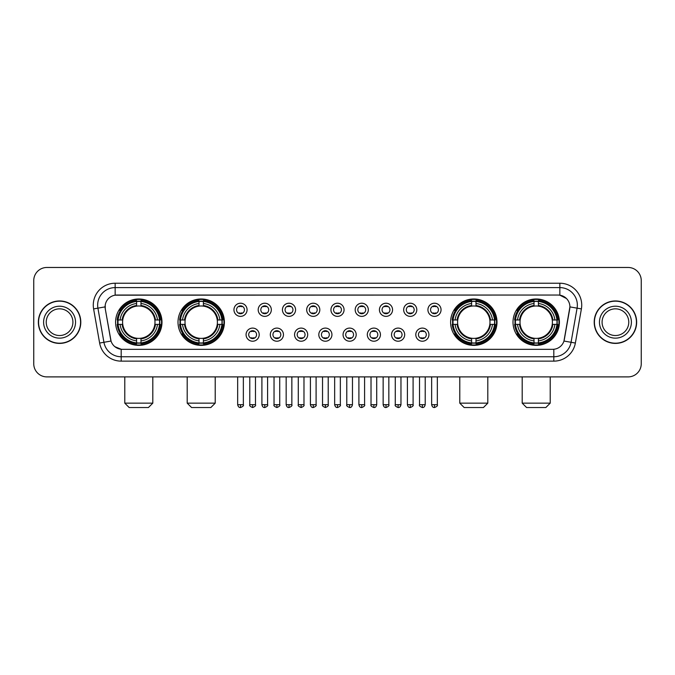 <?xml version="1.0" encoding="UTF-8"?>
<svg xmlns="http://www.w3.org/2000/svg" width="675" height="675" viewBox="0 0 675 675"><rect width="100%" height="100%" fill="white"/><g stroke="black" fill="none" stroke-linecap="round" stroke-linejoin="round"><path stroke-width="1.01" d="M178.006 322.177A23.195 23.195 0 0 0 201.209 345.381A23.195 23.195 0 0 0 224.404 322.177A23.195 23.195 0 0 0 201.209 298.983A23.195 23.195 0 0 0 178.006 322.177M450.596 322.177A23.195 23.195 0 0 0 473.791 345.381A23.195 23.195 0 0 0 496.994 322.177A23.195 23.195 0 0 0 473.791 298.983A23.195 23.195 0 0 0 450.596 322.177M513.008 322.177A23.195 23.195 0 0 0 536.203 345.381A23.195 23.195 0 0 0 559.406 322.177A23.195 23.195 0 0 0 536.203 298.983A23.195 23.195 0 0 0 513.008 322.177M115.594 322.177A23.195 23.195 0 0 0 138.797 345.381A23.195 23.195 0 0 0 161.992 322.177A23.195 23.195 0 0 0 138.797 298.983A23.195 23.195 0 0 0 115.594 322.177M259.2 334.657A6.564 6.564 0 0 1 252.636 341.221A6.564 6.564 0 0 1 246.071 334.657A6.564 6.564 0 0 1 252.636 328.092A6.564 6.564 0 0 1 259.2 334.657M248.695 334.657A3.94 3.94 0 0 0 252.636 338.597A3.94 3.94 0 0 0 256.576 334.657A3.94 3.94 0 0 0 252.636 330.716A3.94 3.94 0 0 0 248.695 334.657M283.449 334.657A6.564 6.564 0 0 1 276.885 341.221A6.564 6.564 0 0 1 270.312 334.657A6.564 6.564 0 0 1 276.885 328.092A6.564 6.564 0 0 1 283.449 334.657M272.945 334.657A3.94 3.94 0 0 0 276.885 338.597A3.94 3.94 0 0 0 280.817 334.657A3.94 3.94 0 0 0 276.885 330.716A3.94 3.94 0 0 0 272.945 334.657M307.69 334.657A6.564 6.564 0 0 1 301.126 341.221A6.564 6.564 0 0 1 294.562 334.657A6.564 6.564 0 0 1 301.126 328.092A6.564 6.564 0 0 1 307.69 334.657M297.186 334.657A3.94 3.94 0 0 0 301.126 338.597A3.94 3.94 0 0 0 305.066 334.657A3.94 3.94 0 0 0 301.126 330.716A3.94 3.94 0 0 0 297.186 334.657M331.94 334.657A6.564 6.564 0 0 1 325.375 341.221A6.564 6.564 0 0 1 318.811 334.657A6.564 6.564 0 0 1 325.375 328.092A6.564 6.564 0 0 1 331.94 334.657M321.435 334.657A3.94 3.94 0 0 0 325.375 338.597A3.94 3.94 0 0 0 329.316 334.657A3.94 3.94 0 0 0 325.375 330.716A3.94 3.94 0 0 0 321.435 334.657M356.189 334.657A6.564 6.564 0 0 1 349.625 341.221A6.564 6.564 0 0 1 343.06 334.657A6.564 6.564 0 0 1 349.625 328.092A6.564 6.564 0 0 1 356.189 334.657M345.684 334.657A3.94 3.94 0 0 0 349.625 338.597A3.94 3.94 0 0 0 353.565 334.657A3.94 3.94 0 0 0 349.625 330.716A3.94 3.94 0 0 0 345.684 334.657M380.438 334.657A6.564 6.564 0 0 1 373.874 341.221A6.564 6.564 0 0 1 367.31 334.657A6.564 6.564 0 0 1 373.874 328.092A6.564 6.564 0 0 1 380.438 334.657M369.934 334.657A3.94 3.94 0 0 0 373.874 338.597A3.94 3.94 0 0 0 377.814 334.657A3.94 3.94 0 0 0 373.874 330.716A3.94 3.94 0 0 0 369.934 334.657M404.688 334.657A6.564 6.564 0 0 1 398.115 341.221A6.564 6.564 0 0 1 391.551 334.657A6.564 6.564 0 0 1 398.115 328.092A6.564 6.564 0 0 1 404.688 334.657M394.183 334.657A3.94 3.94 0 0 0 398.115 338.597A3.94 3.94 0 0 0 402.055 334.657A3.94 3.94 0 0 0 398.115 330.716A3.94 3.94 0 0 0 394.183 334.657M428.929 334.657A6.564 6.564 0 0 1 422.364 341.221A6.564 6.564 0 0 1 415.8 334.657A6.564 6.564 0 0 1 422.364 328.092A6.564 6.564 0 0 1 428.929 334.657M418.424 334.657A3.94 3.94 0 0 0 422.364 338.597A3.94 3.94 0 0 0 426.305 334.657A3.94 3.94 0 0 0 422.364 330.716A3.94 3.94 0 0 0 418.424 334.657M247.075 309.791A6.564 6.564 0 0 1 240.511 316.364A6.564 6.564 0 0 1 233.947 309.791A6.564 6.564 0 0 1 240.511 303.227A6.564 6.564 0 0 1 247.075 309.791M236.571 309.791A3.94 3.94 0 0 0 240.511 313.732A3.94 3.94 0 0 0 244.451 309.791A3.94 3.94 0 0 0 240.511 305.859A3.94 3.94 0 0 0 236.571 309.791M271.325 309.791A6.564 6.564 0 0 1 264.76 316.364A6.564 6.564 0 0 1 258.196 309.791A6.564 6.564 0 0 1 264.76 303.227A6.564 6.564 0 0 1 271.325 309.791M260.82 309.791A3.94 3.94 0 0 0 264.76 313.732A3.94 3.94 0 0 0 268.701 309.791A3.94 3.94 0 0 0 264.76 305.859A3.94 3.94 0 0 0 260.82 309.791M295.574 309.791A6.564 6.564 0 0 1 289.001 316.364A6.564 6.564 0 0 1 282.437 309.791A6.564 6.564 0 0 1 289.001 303.227A6.564 6.564 0 0 1 295.574 309.791M285.069 309.791A3.94 3.94 0 0 0 289.001 313.732A3.94 3.94 0 0 0 292.942 309.791A3.94 3.94 0 0 0 289.001 305.859A3.94 3.94 0 0 0 285.069 309.791M319.815 309.791A6.564 6.564 0 0 1 313.251 316.364A6.564 6.564 0 0 1 306.686 309.791A6.564 6.564 0 0 1 313.251 303.227A6.564 6.564 0 0 1 319.815 309.791M309.31 309.791A3.94 3.94 0 0 0 313.251 313.732A3.94 3.94 0 0 0 317.191 309.791A3.94 3.94 0 0 0 313.251 305.859A3.94 3.94 0 0 0 309.31 309.791M344.064 309.791A6.564 6.564 0 0 1 337.5 316.364A6.564 6.564 0 0 1 330.936 309.791A6.564 6.564 0 0 1 337.5 303.227A6.564 6.564 0 0 1 344.064 309.791M333.56 309.791A3.94 3.94 0 0 0 337.5 313.732A3.94 3.94 0 0 0 341.44 309.791A3.94 3.94 0 0 0 337.5 305.859A3.94 3.94 0 0 0 333.56 309.791M368.314 309.791A6.564 6.564 0 0 1 361.749 316.364A6.564 6.564 0 0 1 355.185 309.791A6.564 6.564 0 0 1 361.749 303.227A6.564 6.564 0 0 1 368.314 309.791M357.809 309.791A3.94 3.94 0 0 0 361.749 313.732A3.94 3.94 0 0 0 365.69 309.791A3.94 3.94 0 0 0 361.749 305.859A3.94 3.94 0 0 0 357.809 309.791M392.563 309.791A6.564 6.564 0 0 1 385.999 316.364A6.564 6.564 0 0 1 379.426 309.791A6.564 6.564 0 0 1 385.999 303.227A6.564 6.564 0 0 1 392.563 309.791M382.058 309.791A3.94 3.94 0 0 0 385.999 313.732A3.94 3.94 0 0 0 389.931 309.791A3.94 3.94 0 0 0 385.999 305.859A3.94 3.94 0 0 0 382.058 309.791M416.804 309.791A6.564 6.564 0 0 1 410.24 316.364A6.564 6.564 0 0 1 403.675 309.791A6.564 6.564 0 0 1 410.24 303.227A6.564 6.564 0 0 1 416.804 309.791M406.299 309.791A3.94 3.94 0 0 0 410.24 313.732A3.94 3.94 0 0 0 414.18 309.791A3.94 3.94 0 0 0 410.24 305.859A3.94 3.94 0 0 0 406.299 309.791M441.053 309.791A6.564 6.564 0 0 1 434.489 316.364A6.564 6.564 0 0 1 427.925 309.791A6.564 6.564 0 0 1 434.489 303.227A6.564 6.564 0 0 1 441.053 309.791M430.549 309.791A3.94 3.94 0 0 0 434.489 313.732A3.94 3.94 0 0 0 438.429 309.791A3.94 3.94 0 0 0 434.489 305.859A3.94 3.94 0 0 0 430.549 309.791M99.63 343.052L93.606 308.914A21.887 21.887 0 0 1 115.155 283.23L559.845 283.23A21.887 21.887 0 0 1 581.394 308.914L575.37 343.052A21.887 21.887 0 0 1 553.821 361.133L121.179 361.133A21.887 21.887 0 0 1 99.63 343.052L103.933 342.293L97.917 308.154A17.508 17.508 0 0 1 115.155 287.601L559.845 287.601A17.508 17.508 0 0 1 577.083 308.154L571.067 342.293A17.508 17.508 0 0 1 553.821 356.754L121.179 356.754A17.508 17.508 0 0 1 103.933 342.293L111.037 341.035L105.275 308.914A11.821 11.821 0 0 1 116.91 295.043L558.09 295.043A11.821 11.821 0 0 1 569.725 308.914L564.325 339.55A11.821 11.821 0 0 1 552.69 349.321L122.31 349.321A11.821 11.821 0 0 1 110.675 339.55L105.275 308.914L105.224 305.108M117.678 324.371A21.229 21.229 0 0 1 117.678 319.992M515.092 324.371A21.229 21.229 0 0 1 515.092 319.992M452.68 324.371A21.229 21.229 0 0 1 452.68 319.992M180.09 324.371A21.229 21.229 0 0 1 180.09 319.992M38.348 322.177A21.229 21.229 0 0 0 59.577 343.406A21.229 21.229 0 0 0 80.797 322.177A21.229 21.229 0 0 0 59.577 300.957A21.229 21.229 0 0 0 38.348 322.177M594.202 322.177A21.229 21.229 0 0 0 615.423 343.406A21.229 21.229 0 0 0 636.652 322.177A21.229 21.229 0 0 0 615.423 300.957A21.229 21.229 0 0 0 594.202 322.177M115.155 283.23L115.155 295.177L558.09 295.043L559.845 295.177L566.443 298.502M552.69 349.321L122.31 349.321M121.179 361.133L121.179 349.262L114.868 346.68M581.394 308.914L569.911 306.889L563.962 341.035L575.37 343.052M641.25 280.598A13.129 13.129 0 0 0 628.121 267.469L46.879 267.469A13.129 13.129 0 0 0 33.75 280.598L33.75 363.757A13.129 13.129 0 0 0 46.879 376.895L628.121 376.895A13.129 13.129 0 0 0 641.25 363.757L641.25 280.598L641.25 363.757M33.75 280.598L33.75 363.757M628.121 267.469L46.879 267.469M46.879 376.895L628.121 376.895M72.917 322.177A13.34 13.34 0 0 0 59.577 308.838A13.34 13.34 0 0 0 46.229 322.177A13.34 13.34 0 0 0 59.577 335.526A13.34 13.34 0 0 0 72.917 322.177A13.34 13.34 0 0 1 59.577 335.526A13.34 13.34 0 0 1 46.229 322.177M80.578 322.177A21.009 21.009 0 0 0 59.577 301.177A21.009 21.009 0 0 0 38.568 322.177A21.009 21.009 0 0 0 59.577 343.187A21.009 21.009 0 0 0 80.578 322.177M628.771 322.177A13.34 13.34 0 0 0 615.423 308.838A13.34 13.34 0 0 0 602.083 322.177A13.34 13.34 0 0 0 615.423 335.526A13.34 13.34 0 0 0 628.771 322.177A13.34 13.34 0 0 1 615.423 335.526A13.34 13.34 0 0 1 602.083 322.177M636.432 322.177A21.009 21.009 0 0 0 615.423 301.177A21.009 21.009 0 0 0 594.422 322.177A21.009 21.009 0 0 0 615.423 343.187A21.009 21.009 0 0 0 636.432 322.177M148.424 407.531L129.161 407.531L124.791 403.152L152.803 403.152L148.424 407.531M154.837 324.371A16.192 16.192 0 0 0 140.982 306.138L140.982 305.488L140.982 306.138A16.192 16.192 0 0 0 122.749 324.371A16.192 16.192 0 0 0 154.837 324.371L155.486 324.371L154.837 324.371A16.192 16.192 0 0 1 140.982 338.226L140.982 340.875A18.824 18.824 0 0 0 157.486 324.371L160.388 324.371A21.71 21.71 0 0 1 140.982 343.777L140.982 342.9A20.832 20.832 0 0 0 159.511 324.371M118.117 324.371A20.79 20.79 0 0 1 118.117 319.992M140.982 301.506A20.79 20.79 0 0 0 136.603 301.506M159.469 319.992A20.79 20.79 0 0 1 159.469 324.371M160.388 319.992A21.71 21.71 0 0 0 140.982 300.586L140.982 301.463A20.832 20.832 0 0 1 159.511 319.992L160.388 319.992M117.197 324.371A21.71 21.71 0 0 0 136.603 343.777L136.603 342.9A20.832 20.832 0 0 1 118.074 324.371L117.197 324.371M159.511 319.992L157.486 319.992A18.824 18.824 0 0 0 140.982 303.488L140.982 301.463M140.982 342.9L140.982 340.875M118.074 324.371L120.099 324.371A18.824 18.824 0 0 0 136.603 340.875L136.603 342.9M140.982 303.488L140.982 305.488A16.833 16.833 0 0 1 155.486 319.992L157.486 319.992M157.486 324.371L155.486 324.371A16.833 16.833 0 0 1 140.982 338.875L140.982 338.226M136.603 340.875L136.603 338.226A16.192 16.192 0 0 1 122.749 324.371L120.099 324.371M154.837 319.992L155.486 319.992M140.982 342.858A20.79 20.79 0 0 1 136.603 342.858M136.603 300.586A21.71 21.71 0 0 0 117.197 319.992L118.074 319.992A20.832 20.832 0 0 1 136.603 301.463L136.603 300.586M136.603 301.463L136.603 303.488A18.824 18.824 0 0 0 120.099 319.992L118.074 319.992M120.099 319.992L122.099 319.992A16.833 16.833 0 0 1 136.603 305.488L136.603 303.488M122.099 319.992L122.749 319.992L122.099 319.992M136.603 338.226L136.603 338.875A16.833 16.833 0 0 1 122.099 324.371M120.58 310.365L119.34 310.365A22.756 22.756 0 0 1 161.553 322.177A22.756 22.756 0 0 1 119.34 333.998L120.58 333.998M210.836 407.531L191.573 407.531L187.203 403.152L215.215 403.152L210.836 407.531M217.249 324.371A16.192 16.192 0 0 0 203.394 306.138L203.394 305.488L203.394 306.138A16.192 16.192 0 0 0 185.161 324.371A16.192 16.192 0 0 0 217.249 324.371L217.898 324.371L217.249 324.371A16.192 16.192 0 0 1 203.394 338.226L203.394 340.875A18.824 18.824 0 0 0 219.898 324.371L222.801 324.371A21.71 21.71 0 0 1 203.394 343.777L203.394 342.9A20.832 20.832 0 0 0 221.923 324.371M180.529 324.371A20.79 20.79 0 0 1 180.529 319.992M203.394 301.506A20.79 20.79 0 0 0 199.015 301.506M221.881 319.992A20.79 20.79 0 0 1 221.881 324.371M222.801 319.992A21.71 21.71 0 0 0 203.394 300.586L203.394 301.463A20.832 20.832 0 0 1 221.923 319.992L222.801 319.992M179.609 324.371A21.71 21.71 0 0 0 199.015 343.777L199.015 342.9A20.832 20.832 0 0 1 180.487 324.371L179.609 324.371M221.923 319.992L219.898 319.992A18.824 18.824 0 0 0 203.394 303.488L203.394 301.463M203.394 342.9L203.394 340.875M180.487 324.371L182.512 324.371A18.824 18.824 0 0 0 199.015 340.875L199.015 342.9M203.394 303.488L203.394 305.488A16.833 16.833 0 0 1 217.898 319.992L219.898 319.992M219.898 324.371L217.898 324.371A16.833 16.833 0 0 1 203.394 338.875L203.394 338.226M199.015 340.875L199.015 338.226A16.192 16.192 0 0 1 185.161 324.371L182.512 324.371M217.249 319.992L217.898 319.992M203.394 342.858A20.79 20.79 0 0 1 199.015 342.858M199.015 300.586A21.71 21.71 0 0 0 179.609 319.992L180.487 319.992A20.832 20.832 0 0 1 199.015 301.463L199.015 300.586M199.015 301.463L199.015 303.488A18.824 18.824 0 0 0 182.512 319.992L180.487 319.992M182.512 319.992L184.511 319.992A16.833 16.833 0 0 1 199.015 305.488L199.015 303.488M184.511 319.992L185.161 319.992L184.511 319.992M199.015 338.226L199.015 338.875A16.833 16.833 0 0 1 184.511 324.371M182.993 310.365L181.752 310.365A22.756 22.756 0 0 1 223.965 322.177A22.756 22.756 0 0 1 181.752 333.998L182.993 333.998M483.427 407.531L464.164 407.531L459.785 403.152L487.797 403.152L483.427 407.531M489.839 324.371A16.192 16.192 0 0 0 475.985 306.138L475.985 305.488L475.985 306.138A16.192 16.192 0 0 0 457.751 324.371A16.192 16.192 0 0 0 489.839 324.371L490.489 324.371L489.839 324.371A16.192 16.192 0 0 1 475.985 338.226L475.985 340.875A18.824 18.824 0 0 0 492.488 324.371L495.391 324.371A21.71 21.71 0 0 1 475.985 343.777L475.985 342.9A20.832 20.832 0 0 0 494.513 324.371M453.119 324.371A20.79 20.79 0 0 1 453.119 319.992M475.985 301.506A20.79 20.79 0 0 0 471.606 301.506M494.471 319.992A20.79 20.79 0 0 1 494.471 324.371M495.391 319.992A21.71 21.71 0 0 0 475.985 300.586L475.985 301.463A20.832 20.832 0 0 1 494.513 319.992L495.391 319.992M452.199 324.371A21.71 21.71 0 0 0 471.606 343.777L471.606 342.9A20.832 20.832 0 0 1 453.077 324.371L452.199 324.371M494.513 319.992L492.488 319.992A18.824 18.824 0 0 0 475.985 303.488L475.985 301.463M475.985 342.9L475.985 340.875M453.077 324.371L455.102 324.371A18.824 18.824 0 0 0 471.606 340.875L471.606 342.9M475.985 303.488L475.985 305.488A16.833 16.833 0 0 1 490.489 319.992L492.488 319.992M492.488 324.371L490.489 324.371A16.833 16.833 0 0 1 475.985 338.875L475.985 338.226M471.606 340.875L471.606 338.226A16.192 16.192 0 0 1 457.751 324.371L455.102 324.371M489.839 319.992L490.489 319.992M475.985 342.858A20.79 20.79 0 0 1 471.606 342.858M471.606 300.586A21.71 21.71 0 0 0 452.199 319.992L453.077 319.992A20.832 20.832 0 0 1 471.606 301.463L471.606 300.586M471.606 301.463L471.606 303.488A18.824 18.824 0 0 0 455.102 319.992L453.077 319.992M455.102 319.992L457.102 319.992A16.833 16.833 0 0 1 471.606 305.488L471.606 303.488M457.102 319.992L457.751 319.992L457.102 319.992M471.606 338.226L471.606 338.875A16.833 16.833 0 0 1 457.102 324.371M455.583 310.365L454.343 310.365A22.756 22.756 0 0 1 496.555 322.177A22.756 22.756 0 0 1 454.343 333.998L455.583 333.998M545.839 407.531L526.576 407.531L522.197 403.152L550.209 403.152L545.839 407.531M552.251 324.371A16.192 16.192 0 0 0 538.397 306.138L538.397 305.488L538.397 306.138A16.192 16.192 0 0 0 520.163 324.371A16.192 16.192 0 0 0 552.251 324.371L552.901 324.371L552.251 324.371A16.192 16.192 0 0 1 538.397 338.226L538.397 340.875A18.824 18.824 0 0 0 554.901 324.371L557.803 324.371A21.71 21.71 0 0 1 538.397 343.777L538.397 342.9A20.832 20.832 0 0 0 556.926 324.371M515.531 324.371A20.79 20.79 0 0 1 515.531 319.992M538.397 301.506A20.79 20.79 0 0 0 534.018 301.506M556.883 319.992A20.79 20.79 0 0 1 556.883 324.371M557.803 319.992A21.71 21.71 0 0 0 538.397 300.586L538.397 301.463A20.832 20.832 0 0 1 556.926 319.992L557.803 319.992M514.612 324.371A21.71 21.71 0 0 0 534.018 343.777L534.018 342.9A20.832 20.832 0 0 1 515.489 324.371L514.612 324.371M556.926 319.992L554.901 319.992A18.824 18.824 0 0 0 538.397 303.488L538.397 301.463M538.397 342.9L538.397 340.875M515.489 324.371L517.514 324.371A18.824 18.824 0 0 0 534.018 340.875L534.018 342.9M538.397 303.488L538.397 305.488A16.833 16.833 0 0 1 552.901 319.992L554.901 319.992M554.901 324.371L552.901 324.371A16.833 16.833 0 0 1 538.397 338.875L538.397 338.226M534.018 340.875L534.018 338.226A16.192 16.192 0 0 1 520.163 324.371L517.514 324.371M552.251 319.992L552.901 319.992M538.397 342.858A20.79 20.79 0 0 1 534.018 342.858M534.018 300.586A21.71 21.71 0 0 0 514.612 319.992L515.489 319.992A20.832 20.832 0 0 1 534.018 301.463L534.018 300.586M534.018 301.463L534.018 303.488A18.824 18.824 0 0 0 517.514 319.992L515.489 319.992M517.514 319.992L519.514 319.992A16.833 16.833 0 0 1 534.018 305.488L534.018 303.488M519.514 319.992L520.163 319.992L519.514 319.992M534.018 338.226L534.018 338.875A16.833 16.833 0 0 1 519.514 324.371M517.995 310.365L516.755 310.365A22.756 22.756 0 0 1 558.967 322.177A22.756 22.756 0 0 1 516.755 333.998L517.995 333.998M239.195 313.512L239.195 312.888A3.358 3.358 0 0 0 241.827 312.888L241.827 313.512M241.827 306.079L241.827 306.703A3.358 3.358 0 0 0 239.195 306.703L239.195 306.079M263.444 313.512L263.444 312.888A3.358 3.358 0 0 0 266.068 312.888L266.068 313.512M266.068 306.079L266.068 306.703A3.358 3.358 0 0 0 263.444 306.703L263.444 306.079M287.693 313.512L287.693 312.888A3.358 3.358 0 0 0 290.317 312.888L290.317 313.512M290.317 306.079L290.317 306.703A3.358 3.358 0 0 0 287.693 306.703L287.693 306.079M311.943 313.512L311.943 312.888A3.358 3.358 0 0 0 314.567 312.888L314.567 313.512M314.567 306.079L314.567 306.703A3.358 3.358 0 0 0 311.943 306.703L311.943 306.079M336.184 313.512L336.184 312.888A3.358 3.358 0 0 0 338.816 312.888L338.816 313.512M338.816 306.079L338.816 306.703A3.358 3.358 0 0 0 336.184 306.703L336.184 306.079M360.433 313.512L360.433 312.888A3.358 3.358 0 0 0 363.057 312.888L363.057 313.512M363.057 306.079L363.057 306.703A3.358 3.358 0 0 0 360.433 306.703L360.433 306.079M384.683 313.512L384.683 312.888A3.358 3.358 0 0 0 387.307 312.888L387.307 313.512M387.307 306.079L387.307 306.703A3.358 3.358 0 0 0 384.683 306.703L384.683 306.079M408.932 313.512L408.932 312.888A3.358 3.358 0 0 0 411.556 312.888L411.556 313.512M411.556 306.079L411.556 306.703A3.358 3.358 0 0 0 408.932 306.703L408.932 306.079M433.173 313.512L433.173 312.888A3.358 3.358 0 0 0 435.805 312.888L435.805 313.512M435.805 306.079L435.805 306.703A3.358 3.358 0 0 0 433.173 306.703L433.173 306.079M251.319 338.369L251.319 337.745A3.358 3.358 0 0 0 253.943 337.745L253.943 338.369M253.943 330.944L253.943 331.568A3.358 3.358 0 0 0 251.319 331.568L251.319 330.944M275.569 338.369L275.569 337.745A3.358 3.358 0 0 0 278.193 337.745L278.193 338.369M278.193 330.944L278.193 331.568A3.358 3.358 0 0 0 275.569 331.568L275.569 330.944M299.818 338.369L299.818 337.745A3.358 3.358 0 0 0 302.442 337.745L302.442 338.369M302.442 330.944L302.442 331.568A3.358 3.358 0 0 0 299.818 331.568L299.818 330.944M324.059 338.369L324.059 337.745A3.358 3.358 0 0 0 326.692 337.745L326.692 338.369M326.692 330.944L326.692 331.568A3.358 3.358 0 0 0 324.059 331.568L324.059 330.944M348.308 338.369L348.308 337.745A3.358 3.358 0 0 0 350.941 337.745L350.941 338.369M350.941 330.944L350.941 331.568A3.358 3.358 0 0 0 348.308 331.568L348.308 330.944M372.558 338.369L372.558 337.745A3.358 3.358 0 0 0 375.182 337.745L375.182 338.369M375.182 330.944L375.182 331.568A3.358 3.358 0 0 0 372.558 331.568L372.558 330.944M396.807 338.369L396.807 337.745A3.358 3.358 0 0 0 399.431 337.745L399.431 338.369M399.431 330.944L399.431 331.568A3.358 3.358 0 0 0 396.807 331.568L396.807 330.944M421.057 338.369L421.057 337.745A3.358 3.358 0 0 0 423.681 337.745L423.681 338.369M423.681 330.944L423.681 331.568A3.358 3.358 0 0 0 421.057 331.568L421.057 330.944M559.845 283.23L559.845 295.177M93.606 308.914L97.917 308.154A17.508 17.508 0 0 1 97.647 305.108M97.917 308.154L105.089 306.889M553.821 349.262L553.821 361.133M75.541 322.177A15.964 15.964 0 0 0 59.577 306.214A15.964 15.964 0 0 0 43.605 322.177A15.964 15.964 0 0 0 59.577 338.15A15.964 15.964 0 0 0 75.541 322.177M631.395 322.177A15.964 15.964 0 0 0 615.423 306.214A15.964 15.964 0 0 0 599.459 322.177A15.964 15.964 0 0 0 615.423 338.15A15.964 15.964 0 0 0 631.395 322.177M136.603 343.052A20.984 20.984 0 0 0 140.982 343.052M159.663 324.371A20.984 20.984 0 0 0 159.663 319.992M140.982 301.312A20.984 20.984 0 0 0 136.603 301.312M199.015 343.052A20.984 20.984 0 0 0 203.394 343.052M222.075 324.371A20.984 20.984 0 0 0 222.075 319.992M203.394 301.312A20.984 20.984 0 0 0 199.015 301.312M471.606 343.052A20.984 20.984 0 0 0 475.985 343.052M494.665 324.371A20.984 20.984 0 0 0 494.665 319.992M475.985 301.312A20.984 20.984 0 0 0 471.606 301.312M534.018 343.052A20.984 20.984 0 0 0 538.397 343.052M557.077 324.371A20.984 20.984 0 0 0 557.077 319.992M538.397 301.312A20.984 20.984 0 0 0 534.018 301.312M240.511 404.688L237.668 404.688C238.165 406.713 239.11 407.658 240.511 407.531L240.511 404.688L243.354 404.688L243.354 376.895M264.76 404.688L261.908 404.688C262.406 406.713 263.36 407.658 264.76 407.531L264.76 404.688L267.604 404.688L267.604 376.895M289.001 404.688L286.158 404.688C286.656 406.713 287.609 407.658 289.001 407.531L289.001 404.688L291.853 404.688L291.853 376.895M313.251 404.688L310.407 404.688C310.905 406.713 311.85 407.658 313.251 407.531L313.251 404.688L316.094 404.688L316.094 376.895M337.5 404.688L334.657 404.688C335.154 406.713 336.099 407.658 337.5 407.531L337.5 404.688L340.343 404.688L340.343 376.895M361.749 404.688L358.906 404.688C359.395 406.713 360.349 407.658 361.749 407.531L361.749 404.688L364.593 404.688L364.593 376.895M385.999 404.688L383.147 404.688C383.645 406.713 384.598 407.658 385.999 407.531L385.999 404.688L388.842 404.688L388.842 376.895M410.24 404.688L407.396 404.688C407.894 406.713 408.839 407.658 410.24 407.531L410.24 404.688L413.092 404.688L413.092 376.895M434.489 404.688L431.646 404.688C432.143 406.713 433.088 407.658 434.489 407.531L434.489 404.688L437.333 404.688L437.333 376.895M252.636 404.688L249.792 404.688C249.21 405.591 250.163 406.544 252.636 407.531L252.636 404.688L255.479 404.688L255.479 376.895M276.885 404.688L274.033 404.688C273.459 405.591 274.404 406.544 276.885 407.531L276.885 404.688L279.728 404.688L279.728 376.895M301.126 404.688L298.282 404.688C297.709 405.591 298.654 406.544 301.126 407.531L301.126 404.688L303.978 404.688L303.978 376.895M325.375 404.688L322.532 404.688C321.958 405.591 322.903 406.544 325.375 407.531L325.375 404.688L328.219 404.688L328.219 376.895M349.625 404.688L346.781 404.688C346.199 405.591 347.152 406.544 349.625 407.531L349.625 404.688L352.468 404.688L352.468 376.895M373.874 404.688L371.022 404.688C370.448 405.591 371.393 406.544 373.874 407.531L373.874 404.688L376.718 404.688L376.718 376.895M398.115 404.688L395.272 404.688C394.698 405.591 395.643 406.544 398.115 407.531L398.115 404.688L400.967 404.688L400.967 376.895M422.364 404.688L419.521 404.688C418.947 405.591 419.892 406.544 422.364 407.531L422.364 404.688L425.208 404.688L425.208 376.895M152.803 376.895L152.803 403.152M124.791 376.895L124.791 403.152M215.215 376.895L215.215 403.152M187.203 376.895L187.203 403.152M487.797 376.895L487.797 403.152M459.785 376.895L459.785 403.152M550.209 376.895L550.209 403.152M522.197 376.895L522.197 403.152M237.668 404.688L237.668 376.895M243.354 404.688C243.928 405.591 242.983 406.544 240.511 407.531M261.908 404.688L261.908 376.895M267.604 404.688C268.177 405.591 267.233 406.544 264.76 407.531M286.158 404.688L286.158 376.895M291.853 404.688C292.427 405.591 291.482 406.544 289.001 407.531M310.407 404.688L310.407 376.895M316.094 404.688C316.676 405.591 315.723 406.544 313.251 407.531M334.657 404.688L334.657 376.895M340.343 404.688C340.926 405.591 339.972 406.544 337.5 407.531M358.906 404.688L358.906 376.895M364.593 404.688C365.167 405.591 364.222 406.544 361.749 407.531M383.147 404.688L383.147 376.895M388.842 404.688C389.416 405.591 388.471 406.544 385.999 407.531M407.396 404.688L407.396 376.895M413.092 404.688C413.665 405.591 412.72 406.544 410.24 407.531M431.646 404.688L431.646 376.895M437.333 404.688C437.915 405.591 436.961 406.544 434.489 407.531M249.792 404.688L249.792 376.895M255.479 404.688C256.053 405.591 255.108 406.544 252.636 407.531M274.033 404.688L274.033 376.895M279.728 404.688C280.302 405.591 279.357 406.544 276.885 407.531M298.282 404.688L298.282 376.895M303.978 404.688C304.552 405.591 303.607 406.544 301.126 407.531M322.532 404.688L322.532 376.895M328.219 404.688C328.801 405.591 327.848 406.544 325.375 407.531M346.781 404.688L346.781 376.895M352.468 404.688C351.97 406.713 351.025 407.658 349.625 407.531M371.022 404.688L371.022 376.895M376.718 404.688C376.22 406.713 375.275 407.658 373.874 407.531M395.272 404.688L395.272 376.895M400.967 404.688C400.469 406.713 399.516 407.658 398.115 407.531M419.521 404.688L419.521 376.895M425.208 404.688C424.718 406.713 423.765 407.658 422.364 407.531"/></g></svg>
